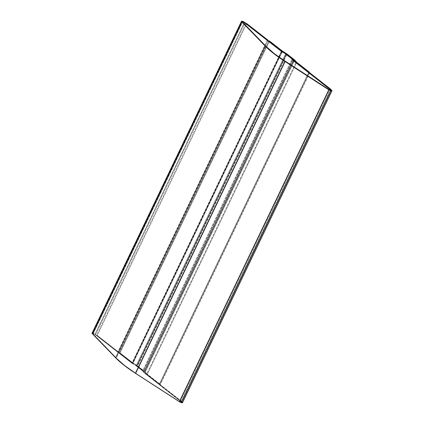 <?xml version="1.0" encoding="UTF-8"?>
<svg xmlns="http://www.w3.org/2000/svg" width="424" height="424" viewBox="0 0 424 424"><rect width="100%" height="100%" fill="white"/><g stroke="black" fill="none" stroke-linecap="round" stroke-linejoin="round"><path stroke-width="0.32" stroke-dasharray="2.12 1.59" d="M92.31 333.1L95.58 334.483L245.019 22.583L95.58 334.483A2.226 0.525 25.6 0 0 92.734 333.147L242.173 21.248L92.734 333.147A2.226 0.525 25.6 0 0 92.04 333.211M182.039 402.058L144.807 372.956L143.254 371.069L136.088 365.822L285.527 53.922L136.088 365.822L142.639 370.942L292.078 59.042L142.639 370.942L144.192 372.834L293.631 60.934L144.192 372.834L181.43 401.931L330.863 90.031L181.43 401.931L181.716 402.312L179.813 401.719L329.247 89.819L179.813 401.719L135.876 373.3L285.315 61.401L135.876 373.3L124.683 365.398L116.404 358.084L265.843 46.184L116.404 358.084L92.957 333.836L242.39 21.937L92.84 333.661L94.965 334.356L132.198 363.458L281.637 51.558L132.198 363.458L94.965 334.356L244.404 22.456L94.965 334.356A1.336 0.313 25.6 0 0 93.688 333.683A1.336 0.313 25.6 0 0 92.84 333.593A1.336 0.313 25.6 0 0 92.957 333.836L116.404 358.084A65.826 15.481 25.6 0 0 135.876 373.3L179.813 401.719A1.336 0.313 25.6 0 0 181.292 402.36L330.731 90.46L181.292 402.36A1.336 0.313 25.6 0 0 181.711 402.323A1.336 0.313 25.6 0 0 181.43 401.931L144.192 372.834L142.639 370.942L136.088 365.822L136.761 365.96L132.198 363.458L136.761 365.96L286.189 54.087L136.761 365.96L132.198 363.458L281.637 51.558L132.198 363.458L94.965 334.356L92.861 333.571L116.404 358.084L124.683 365.398L135.876 373.3L179.813 401.719L181.716 402.291L144.192 372.834L142.639 370.942L136.088 365.822L136.761 365.96L286.189 54.087L136.761 365.96L143.312 371.079L292.735 59.217L143.312 371.079L143.927 371.201L293.159 59.736L143.927 371.201L137.376 366.087L286.815 54.187L137.376 366.087L132.813 363.58L282.251 51.68L132.813 363.58L95.58 334.483L132.813 363.58L137.376 366.087L143.927 371.201L136.761 365.96L132.198 363.458L94.965 334.356L244.404 22.456L94.965 334.356A1.336 0.313 25.6 0 0 93.259 333.556L242.698 21.656L93.259 333.556A1.336 0.313 25.6 0 0 92.84 333.593A1.336 0.313 25.6 0 0 92.957 333.836L242.39 21.937L92.957 333.836L116.404 358.084L265.843 46.184L116.404 358.084A65.826 15.481 25.6 0 0 135.876 373.3L285.315 61.401L135.876 373.3L179.813 401.719L329.247 89.819L179.813 401.719A1.336 0.313 25.6 0 0 181.711 402.323A1.336 0.313 25.6 0 0 181.43 401.931L330.863 90.031L181.43 401.931L144.192 372.834L293.631 60.934L144.192 372.834L142.639 370.942L292.078 59.042L142.639 370.942L136.088 365.822L285.527 53.922L136.088 365.822L136.703 365.949L286.142 54.049L136.703 365.949L143.254 371.069L292.687 59.169L143.254 371.069L144.807 372.956L294.245 61.056L144.807 372.956L182.039 402.058L331.478 90.158L182.039 402.058A2.226 0.525 25.6 0 1 182.511 402.705M267.358 40.047L117.925 351.947L118.54 352.068L267.851 40.428L118.54 352.068L97.239 335.426L246.678 23.527L97.239 335.426L96.63 335.299L246.063 23.399L96.63 335.299L117.925 351.947L267.358 40.047M118.54 352.068L97.239 335.426L96.63 335.299L117.925 351.947L118.54 352.068M309.748 72.817L160.314 384.716L159.7 384.594L309.133 72.695L159.7 384.594L180.995 401.236L330.429 89.337L180.995 401.236L181.61 401.364L330.921 89.724L181.61 401.364L160.314 384.716L309.748 72.817M159.7 384.594L160.314 384.716L181.61 401.364L180.995 401.236L159.7 384.594M281.483 51.081L132.166 362.721L137.016 365.801L286.417 53.97L137.016 365.801L144.293 371.488L293.472 60.118L144.293 371.488L146.683 374.069L295.994 62.423L146.683 374.069L159.387 383.996L308.704 72.356L159.387 383.996L160.002 384.123L309.207 72.711L160.002 384.123L147.298 374.191L296.731 62.291L147.298 374.191L144.907 371.615L294.341 59.715L144.907 371.615L137.63 365.923L287.064 54.023L137.63 365.923L132.781 362.849L282.22 50.949L132.781 362.849L120.072 352.916L269.51 41.017L120.072 352.916L119.462 352.789L268.774 41.149L119.462 352.789L132.166 362.721L281.483 51.081M137.016 365.801L144.293 371.488L146.683 374.069L159.387 383.996L160.002 384.123L147.298 374.191L144.907 371.615L137.63 365.923L132.781 362.849L120.072 352.916L119.462 352.789L132.166 362.721L137.016 365.801M92.84 333.593L242.279 21.693L92.84 333.593M331.149 90.423L181.711 402.323L331.149 90.423"/><path stroke-width="0.64" d="M331.95 90.805A2.226 0.525 -154.4 0 0 331.478 90.158L294.245 61.056L331.478 90.158L331.822 90.895L330.169 90.519L284.854 61.385L273.507 53.371L265.117 45.962L241.664 21.709L241.505 21.269L242.173 21.248A2.226 0.525 -154.4 0 1 245.019 22.583L282.251 51.68L245.019 22.583L242.173 21.248A2.226 0.525 -154.4 0 0 241.473 21.311L92.04 333.211A2.226 0.525 25.6 0 0 92.231 333.609L241.664 21.709L265.117 45.962L115.678 357.861A66.716 15.688 25.6 0 0 135.415 373.284L284.854 61.385L328.786 89.798L179.347 401.698A2.226 0.525 25.6 0 0 182.511 402.705L331.95 90.805A2.226 0.525 -154.4 0 1 328.786 89.798L179.347 401.698L135.415 373.284L284.854 61.385A66.716 15.688 -154.4 0 1 265.117 45.962L115.678 357.861L92.231 333.609L241.664 21.709A2.226 0.525 -154.4 0 1 241.473 21.311M242.39 21.937A1.336 0.313 -154.4 0 1 242.279 21.693A1.336 0.313 -154.4 0 1 242.698 21.656A1.336 0.313 -154.4 0 1 244.404 22.456L281.637 51.558L286.2 54.06L292.751 59.18L293.366 59.302L286.815 54.187L282.251 51.68L286.815 54.187L293.366 59.302L293.159 59.736L293.366 59.302L292.735 59.217L286.2 54.06L281.637 51.558L243.577 21.969L242.438 21.629L242.39 21.937L265.843 46.184L242.39 21.937A1.336 0.313 -154.4 0 1 242.279 21.693A1.336 0.313 -154.4 0 1 243.127 21.783A1.336 0.313 -154.4 0 1 244.404 22.456L281.637 51.558L286.2 54.06L285.527 53.922L292.078 59.042L293.631 60.934L330.863 90.031A1.336 0.313 -154.4 0 1 331.149 90.423A1.336 0.313 -154.4 0 1 329.247 89.819L285.315 61.401A65.826 15.481 -154.4 0 1 265.843 46.184L274.121 53.498L279.395 57.404L330.079 90.248L331.07 90.476L330.863 90.031L293.631 60.934L292.078 59.042L285.527 53.922L286.142 54.049L285.527 53.922L292.078 59.042L293.631 60.934L330.863 90.031A1.336 0.313 -154.4 0 1 331.149 90.423A1.336 0.313 -154.4 0 1 330.731 90.46L330.731 90.46A1.336 0.313 -154.4 0 1 329.247 89.819L285.315 61.401A65.826 15.481 -154.4 0 1 265.843 46.184L242.39 21.937L242.316 21.656L242.82 21.682L244.404 22.456L281.637 51.558L286.2 54.06L285.527 53.922L292.078 59.042L293.631 60.934L331.096 90.254L330.731 90.46L329.247 89.819L285.315 61.401L274.121 53.498L265.843 46.184L242.39 21.937M292.687 59.169L286.142 54.049L292.687 59.169L294.245 61.056L292.687 59.169M182.039 402.058L182.527 402.657L182.002 402.8L179.347 401.698L135.415 373.284L124.073 365.271L115.678 357.861L92.231 333.609L92.31 333.1M267.973 40.169L267.358 40.047L246.063 23.399L246.678 23.527L267.973 40.169L267.851 40.428L267.973 40.169L267.358 40.047L246.063 23.399L246.678 23.527L267.973 40.169M309.133 72.695L309.748 72.817L331.043 89.464L330.429 89.337L309.133 72.695L309.748 72.817L331.043 89.464L330.921 89.724L331.043 89.464L330.429 89.337L309.133 72.695M286.449 53.901L281.605 50.822L281.483 51.081L281.605 50.822L268.896 40.89L269.51 41.017L282.22 50.949L287.064 54.023L294.341 59.715L296.731 62.291L309.441 72.223L308.826 72.096L296.122 62.169L293.731 59.588L286.449 53.901L281.605 50.822L268.896 40.89L268.774 41.149L269.51 41.017L282.22 50.949L287.064 54.023L294.341 59.715L296.731 62.291L309.441 72.223L309.207 72.711L309.441 72.223L308.704 72.356L308.826 72.096L296.122 62.169L295.994 62.423L293.731 59.588L293.472 60.118L293.731 59.588L286.449 53.901"/></g></svg>

